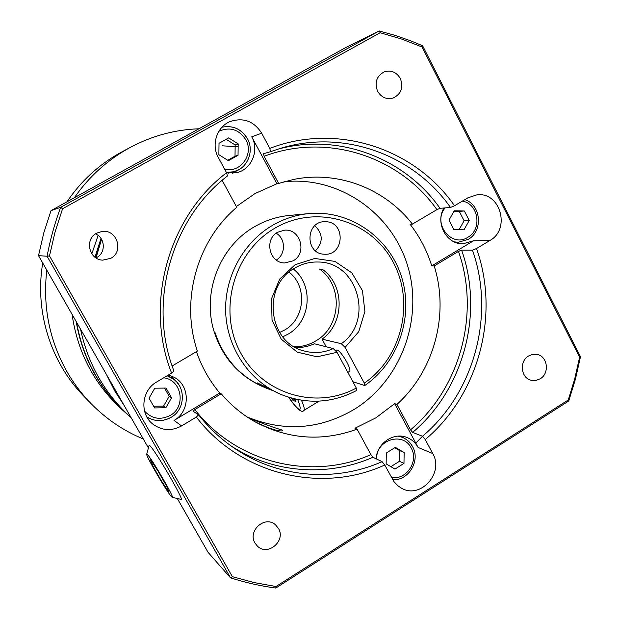 <?xml version="1.0" encoding="UTF-8"?>
<svg xmlns="http://www.w3.org/2000/svg" width="619" height="619" viewBox="0 0 619 619"><rect width="100%" height="100%" fill="white"/><g stroke="black" fill="none" stroke-linecap="round" stroke-linejoin="round"><path stroke-width="0.93" d="M238.145 146.796L222.298 145.813M127.088 414.103L122.345 409.894C94.398 384.531 77.638 352.668 72.052 314.313M66.953 201.833C81.004 181.05 98.816 164.677 120.388 152.707L130.741 147.16C152.297 135.77 175.038 129.642 198.954 128.775M74.334 197.747C88.904 176.779 107.157 160.22 129.092 148.057L130.741 147.16M143.306 438.995C123.514 430.793 106.004 418.908 90.776 403.333L83.844 396.191C50.534 362.216 34.509 311.117 42.742 263.029M76.609 322.29C79.859 341.123 86.165 358.741 95.519 375.137C104.085 390.009 114.685 403.062 127.313 414.304L131.135 417.701C105.006 394.055 88.13 364.537 80.524 329.138M126.864 413.902C114.26 402.69 103.69 389.668 95.14 374.828C85.716 358.308 79.394 340.543 76.183 321.54M90.776 403.333C81.662 393.924 73.793 383.486 67.162 372.027C49.396 340.543 42.61 306.575 46.804 270.132M422.661 436.124L415.782 443.103M95.326 257.458L101.237 238.779M124.527 406.134L114.662 390.775L106.383 374.387M96.038 257.899L101.555 239.282M262.108 386.349L261.713 386.186M262.882 386.689L262.487 386.527C238.849 375.849 222.786 357.736 214.298 332.179C201.546 292.895 219.815 245.929 255.16 226.368C265.83 220.287 277.173 216.65 289.174 215.474L308.757 213.601C296.122 214.847 284.183 218.677 272.94 225.107C243.112 242.292 224.039 277.575 225.703 313.082C227.397 348.59 249.573 381.01 280.569 394.272C306.529 404.625 331.908 403.356 356.714 390.45L356.273 388.043C316.023 410.335 261.698 394.063 239.909 351.445C217.555 309.16 234.315 251.105 275.347 227.924C316.077 204.154 370.108 220.109 392.4 260.746C415.225 301.074 402.412 357.132 364.297 383.13L364.715 385.544C398.543 362.363 414.072 315.961 401.429 276.507C388.972 237.007 349.573 209.671 308.757 213.601M294.381 346.818C301.964 346.857 309.059 344.922 315.651 341.007C341.262 326.817 343.491 285.514 319.466 269.064L322.205 269.211C344.845 284.848 344.729 323.079 322.081 339.15L341.317 343.707L345.093 347.421L364.297 383.13M356.273 388.043L336.999 352.319L333.262 348.574C323.814 352.845 314.119 353.65 304.177 350.981C267.95 342.764 261.528 285.483 295.108 267.88C302.289 263.74 309.941 261.783 318.058 262.023C357.883 261.613 374.449 320.897 341.317 343.707M277.668 232.233L284.547 230.175C300.579 228.527 307.457 253.388 293.089 260.854L284.694 262.959C269.366 263.121 263.88 239.321 277.668 232.233M276.291 260.026C285.893 254.517 285.831 238.617 276.167 233.224M326.724 221.757C345.835 223.041 343.963 255.345 324.859 254.254L323.536 254.177C305.152 253.156 305.624 222.144 324.054 221.703L326.724 221.757M315.466 250.788C323.319 242.207 323.11 233.843 314.839 225.703M271.548 390.163L266.309 388.159C260.475 385.405 257.458 383.641 257.256 382.859L280.569 394.272M214.298 332.179L214.971 332.388C223.474 358.006 239.576 376.159 263.268 386.86L266.309 388.159M335.266 350.578L336.929 349.952C340.945 350.455 352.257 369.76 349.503 371.415L349.263 371.562M96.626 233.162L102.089 231.413C116.968 229.107 124.179 251.569 110.778 258.324L102.731 260.142C89.012 259.864 84.331 239.29 96.626 233.162M96.007 257.914L96.742 257.527C106.042 252.776 105.238 237.704 95.465 233.889M400.331 78.466C403.642 87.496 401.236 94.018 393.119 98.042C386.535 99.69 381.366 97.431 377.621 91.272C374.333 82.606 376.507 76.145 384.151 71.905C390.991 69.839 396.384 72.028 400.331 78.466M540.225 378.774L536 380.43L531.551 380.345C521.02 378.573 518.869 361.442 528.518 356.018L532.487 354.424L536.673 354.37C547.506 355.732 550.036 373.211 540.225 378.774M255.005 543.056C247.321 530.878 264.963 515.147 275.432 524.75L278.418 528.332C286.264 540.851 267.601 556.651 257.365 546.066L255.005 543.056M181.576 425.934C171.432 431.366 161.807 430.723 152.715 424.007C139.345 413.716 141.565 390.233 156.708 381.954L171.618 373.125L173.962 371.044C147.484 303.697 170.829 219.281 227.444 175.982L226.562 172.747L218.314 157.505C211.04 144.807 216.797 126.996 229.873 121.641C243.236 117.161 253.836 121.015 261.69 133.209L269.791 148.39L270.534 151.678L263.508 153.752L264.12 156.298L278.635 183.417L293.847 179.394C338.222 170.403 385.049 188.679 412.401 224.117L436.921 209.64L440.032 208.309L450.5 207.466L454.508 205.763L467.979 197.786L476.8 194.877C500.253 191.341 510.969 229.231 489.853 240.52L476.506 248.552L472.475 250.153L461.612 250.13L458.486 251.384L434.19 265.961C449.44 314.173 434.298 370.758 396.926 404.416L410.529 429.834L412.649 432.395L422.529 436.24L425.261 439.529L432.743 453.549C444.31 472.839 420.657 499.386 401.599 488.259L397.723 485.675L393.885 481.52L384.755 465.024L382.085 461.658C334.949 482.526 277.799 478.015 234.144 448.079C220.712 438.925 208.858 427.853 198.591 414.838L196.339 417.051L181.576 425.934L174.071 420.409C190.319 411.488 190.366 385.413 174.109 377.265L168.407 375.029M175.27 380.492L170.697 375.725M226.624 172.949L236.899 172.647C251.67 169.32 259.508 150.34 251.747 136.791L276.902 183.75L255.043 193.538L236.365 206.545M232.682 173.328L237.185 170.542M443.924 207.999C434.909 222.933 446.601 244.66 463.027 243.778L473.597 240.768L431.737 265.868C427.009 250.61 419.775 236.729 410.049 224.24L412.401 224.117M456.071 242.633L456.977 242.277M432.743 453.549L418.119 447.46C415.597 442.864 411.983 439.583 407.279 437.618C394.001 431.675 376.886 443.189 376.081 458.756M401.569 436.999L400.632 436.124M248.691 417.98C263.315 423.798 274.48 427.83 282.179 430.073L282.527 430.847C277.846 431.458 268.584 428.387 254.719 421.632M278.635 183.417L276.902 183.75M434.19 265.961L431.737 265.868M382.085 461.658L372.978 457.255L370.913 454.632L357.078 429.129L354.989 428.224L375.926 417.817L394.651 403.642L396.926 404.416M247.236 417.028C284.222 432.054 319.884 429.509 354.223 409.383C400.957 380.639 423.729 319.094 407.72 266.1C392.013 213.029 338.957 175.788 283.935 181.769M147.337 454.431C151.291 457.828 174.775 498.187 172.322 497.351L171.579 496.802C167.277 492.538 146.277 456.667 146.68 454.284L147.337 454.431M180.887 499.347L181.104 499.394C184.47 500.539 154.882 449.688 149.868 445.719L149.032 445.603L146.742 454.067M153.628 406.242L163.548 406.118L169.211 396.299L164.515 388.074M227.753 160.275L235.019 156.228L235.158 144.978L226.152 139.314M459.043 229.711L464.095 220.766L459.267 211.358L453.951 211.28M390.868 466.664L399.448 461.302L399.626 450.57L394.744 447.738M403.967 463.399L394.976 469.07L386.14 463.894L386.31 453.023L395.34 447.367L404.153 452.559L403.967 463.399L399.448 461.302M399.626 450.57L404.153 452.559M464.351 210.994L469.225 220.488L464.01 229.796L453.897 229.626L448.992 220.116L454.23 210.785L464.351 210.994L459.267 211.358M464.095 220.766L469.225 220.488M219.01 143.298L228.682 137.905L238.176 143.91L238.036 155.284L228.411 160.692L218.878 154.711L219.01 143.298M226.376 172.392L233.734 171.765L228.256 173.204M238.176 143.91L235.158 144.978M235.019 156.228L238.036 155.284M154.588 407.936L149.04 398.156L154.789 388.206L166.054 388.059L171.564 397.824L165.853 407.743L154.588 407.936M163.548 406.118L165.853 407.743M169.211 396.299L171.564 397.824M147.33 417.74L149.519 418.398M152.274 465.008L150.417 459.816L157.713 470.572L166.882 486.596L168.53 491.471L161.219 480.646L152.274 465.008L153.458 464.296M162.89 479.624L161.219 480.646M357.078 429.129C322.592 441.726 288.88 439.459 255.949 422.313C242.749 415.016 231.166 405.491 221.207 393.754L194.853 409.569L193.043 411.248L198.591 414.838M196.44 351.646C201.74 367.021 209.508 380.809 219.76 393.011L221.207 393.754M172.152 365.984L197.399 351.074C180.222 301.105 196.827 240.814 236.768 207.288L222.159 180.338M418.119 447.46L394.651 403.642M196.339 417.051C240.776 475.121 321.54 493.947 384.755 465.024M62.581 208.727L380.151 32.737L401.437 38.982L422.05 47.005L579.608 357.225L574.741 378.813L568.265 399.967L276.004 586.518L254.022 582.549L232.365 576.676L49.489 255.895L55.06 232.017L62.581 208.727L60.662 207.311L51.021 210.646L345.572 47.632L379.153 30.95L60.662 207.311C54.751 223.211 50.216 239.522 47.083 256.243L230.539 577.852C245.395 582.611 260.483 586.015 275.803 588.05L568.722 401.011L575.461 379.091L580.483 356.706L422.599 45.752L410.49 40.753L394.992 35.36L379.153 30.95L380.151 32.737M226.562 172.747C168.206 217.029 144.15 303.991 171.618 373.125M454.508 205.763C414.831 148.351 336.868 122.407 269.791 148.39M425.261 439.529C478.858 394.589 500.106 314.746 476.506 248.552M174.071 420.409L219.76 393.011M270.534 151.678L280.918 148.212C343.893 129.038 413.654 154.812 450.5 207.466M472.475 250.153C495.293 314.676 474.618 392.345 422.529 436.24M148.405 447.916L38.517 255.639L43.802 232.86L51.021 210.646M232.365 576.676L230.539 577.852L208.1 552.365L177.32 498.519M422.05 47.005L422.599 45.752M579.608 357.225L580.483 356.706M568.265 399.967L568.722 401.011M276.004 586.518L275.803 588.05M49.489 255.895L47.083 256.243L38.517 255.639M294.946 398.992L295.967 401.576L292.926 400.269L291.448 398.094M294.961 399.031L292.926 400.269M364.715 385.544L352.861 381.714M333.262 348.574L314.39 343.769C308.386 346.516 302.118 347.762 295.572 347.491M326.213 346.779L322.081 339.15M345.093 347.421L358.741 331.676L364.893 311.543L362.455 290.667L351.84 272.863L334.925 261.396L314.785 258.456L295.155 264.692L279.742 279.007L271.509 298.745L272.043 320.155L281.227 339.15L297.267 352.165L317.098 356.807L336.999 352.319M98.119 235.444L91.821 253.852M100.982 238.4L94.986 257.202M282.736 336.806L287.99 334.198C310.97 321.493 313.972 285.057 293.313 268.994M289.027 272.174C307.597 286.202 305.121 318.739 284.647 330.012L279.618 332.473M297.77 399.603C302.939 413.484 299.906 412.711 288.663 397.266M303.581 410.598L303.906 410.397C304.765 409.236 303.944 405.855 301.453 400.253M179.595 385.954L177.127 382.418L174.024 379.432L167.145 375.779M163.679 377.822C181.777 379.664 186.42 406.722 170.202 415.434C160.499 420.324 151.949 418.893 144.56 411.163M167.579 375.516L171.154 377.52C186.118 385.142 186.04 409.136 171.076 417.353C162.805 421.864 154.719 421.694 146.811 416.835C154.68 421.671 162.743 421.833 170.999 417.33M247.352 138.648C241.356 128.953 232.906 125.139 222.012 127.205C232.961 125.115 241.433 128.93 247.438 138.641C254.579 151.113 247.383 168.608 233.734 171.765L238.849 169.691M218.909 131.251C229.982 126.578 238.926 129.386 245.766 139.662C254.262 153.999 240.458 173.436 224.666 169.235M454.176 241.874L458.23 242.261L467.949 239.476M462.308 201.144C478.549 203.465 482.503 229.456 467.856 237.278C451.537 248.242 432.07 223.289 445.123 207.899M376.662 459.035C375.803 439.714 403.248 431.18 411.233 448.102C419.078 461.287 406.134 480.545 391.456 477.404M412.37 446.415C410.057 442.19 406.729 439.165 402.404 437.339L398.079 436.132M489.853 240.52L473.597 240.768M261.69 133.209L251.747 136.791M231.034 445.912C273.405 473.442 327.853 477.148 372.978 457.255M264.12 156.298C326.731 132.396 399.433 156.328 436.921 209.64M370.913 454.632C311.651 481.149 236.504 463.414 194.853 409.569M440.032 208.309C404.54 157.806 338.121 132.458 277.304 149.326M412.649 432.395C463.755 389.436 484.043 313.338 461.612 250.13M458.486 251.384C480.298 313.284 460.459 387.695 410.529 429.834M288.609 397.251C296.803 409.051 301.91 413.43 303.906 410.397L319.04 401.143M172.322 497.351L181.104 499.394M464.861 199.635C481.218 204.874 483.354 231.15 468.173 239.406L458.23 242.261L455.158 242.3M392.717 479.717C408.602 480.932 420.727 460.551 412.556 446.593C410.204 442.291 406.822 439.204 402.404 437.339L399.356 436.093M347.847 372.429L349.503 371.415"/></g></svg>

